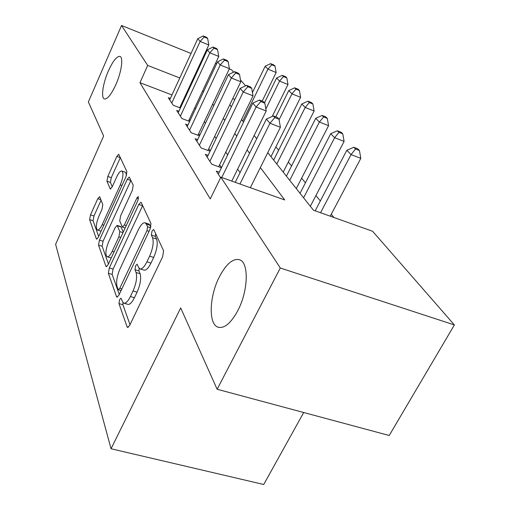 <?xml version="1.0" encoding="UTF-8"?>
<svg xmlns="http://www.w3.org/2000/svg" width="510" height="510" viewBox="0 0 510 510"><rect width="100%" height="100%" fill="white"/><g stroke="black" fill="none" stroke-linecap="round" stroke-linejoin="round"><path stroke-width="0.76" d="M119.62 299.587L118.945 303.577L127.079 326.853L127.545 327.458L129.667 325.412L162.658 256.728L163.583 250.761L153.867 229.8L153.593 229.506L152.005 231.113L151.368 235.078L152.566 237.724C153.931 242.237 152.949 248.376 149.615 256.147L146.918 261.821C144.311 267.01 141.958 269.35 139.868 268.853L138.541 267.316L137.133 264.225L135.628 265.735L134.971 269.72L136.081 272.499C137.317 277.191 136.304 283.35 133.04 290.974L130.401 296.514C127.927 301.455 125.702 303.66 123.726 303.144L122.368 301.423L121.048 298.159L119.62 299.587M122.98 302.57L122.923 304.744L130.012 324.691M155.588 233.51L155.384 236.379L156.602 239.024L152.566 237.724M139.122 268.311L138.969 270.944L140.097 273.73L136.081 272.499M115.834 84.705C121.527 72.057 123.592 57.069 119.856 56.4C116.694 56.253 112.876 61.085 108.394 70.909C102.873 83.289 100.731 98.079 104.454 98.953C107.489 99.259 111.282 94.509 115.834 84.705M237.756 310.737C248.383 290.866 249.046 262.255 239.49 259.73C232.911 258.238 226.217 263.912 219.421 276.751C209.406 295.915 208.214 323.837 217.834 327.114C224.107 328.925 230.749 323.467 237.756 310.737M99.82 196.975L99.552 196.662L97.786 198.69L90.506 214.863L89.613 219.606L96.301 238.744L96.6 239.126L98.392 237.137L126.027 176.575L126.894 171.628L118.709 154.256L116.828 156.436L107.795 176.479L106.928 181.209L110.313 189.038L112.168 186.928L116.745 176.83C118.696 172.737 120.405 170.799 121.877 171.022C123.713 172.973 123.184 177.608 120.283 184.926L102.185 224.649C100.336 228.512 98.73 230.31 97.372 230.035C95.587 227.951 96.122 223.278 98.985 216.004L101.917 209.546L102.803 204.701L99.82 196.975M267.782 152.668L313.42 210.184L372.6 231.272L454.384 324.934L389.219 435.495L217.139 389.251L180.693 307.938L111.046 448.755L55.615 244.328L103.638 136.017L88.37 101.943L121.539 25.5L191.02 53.448M217.139 389.251L280.296 268.011L220.849 177.199L284.739 199.965L260.361 167.567M171.972 94.943L139.963 82.703L210.279 198.913L220.849 177.199M139.963 82.703L147.683 65.439L121.539 25.5M109.299 267.928L108.362 273.271L116.522 296.648L116.93 297.164L118.938 295.131L150.067 229.175L150.973 223.565L141.244 202.566L140.907 202.215L138.777 204.472L109.299 267.928L113.086 269.082L112.155 274.418L119.263 294.436M105.895 266.22L98.526 245.125L99.444 240.102L127.258 179.252L129.253 177.034L133.212 185.251L132.332 190.364L120.621 215.813L119.716 220.964L122.394 227.116L124.389 224.974L136.846 198.078L138.312 196.503L137.923 200.424L108.139 264.652L106.246 266.666L105.895 266.22L106.851 266.513M219.268 172.195L216.297 171.13L220.601 177.716M208.08 155.346L205.332 154.351L211.816 164.271L221.436 167.739M197.67 139.657L195.12 138.72L201.157 147.964L210.063 151.215M187.954 125.014L185.583 124.128L191.224 132.766L199.487 135.819M178.87 111.307L176.658 110.472L181.942 118.556L189.631 121.437M250.805 187.878L250.48 187.412M240.07 172.571L237.654 169.129M227.664 154.9L225.745 152.159M216.157 138.497L214.672 136.374M205.447 123.229L204.344 121.654M195.458 108.993L194.686 107.891M184.276 99.648L183.6 99.386M221.48 167.643L219.606 164.838M210.235 150.845L208.788 148.678M199.773 135.214L198.69 133.594M190.007 120.621L189.255 119.493M180.878 106.979L180.406 106.278M180.419 107.967L173.247 105.251L168.294 97.665L170.359 98.455M333.929 217.496L331.27 214.257M320.337 200.953L315.913 195.572M305.433 182.816L301.633 178.2M291.567 165.948L288.322 162.001M278.632 150.208L275.878 146.855M111.046 448.755L263.734 484.5L303.699 412.514M454.384 324.934L280.296 268.011M202.706 58.146L203.388 58.42M215.545 63.316L216.648 63.756M229.322 68.856L231.572 69.762L233.637 72.127M240.484 79.968L245.578 85.801M229.787 104.786L231.368 106.768M241.53 119.582L243.563 122.145M254.158 135.501L256.721 138.733M234.855 99.482L232.726 98.647M192.091 82.779L191.416 82.518M179.762 77.966L147.683 65.439M249.581 153.242L247.082 149.914M236.748 136.183L234.766 133.543M224.846 120.366L223.31 118.32M213.773 105.653L212.632 104.129M203.452 91.927L202.655 90.863M124.051 303.24L127.742 304.323C129.738 304.846 131.969 302.64 134.449 297.712L130.401 296.514M140.097 273.73C141.359 278.422 140.358 284.574 137.088 292.185L134.449 297.712M140.11 268.929L143.897 270.096C146.013 270.606 148.372 268.266 150.986 263.09L146.918 261.821M156.602 239.024C157.992 243.538 157.023 249.67 153.689 257.429L150.986 263.09M142.66 205.619L113.086 269.082M118.084 289.399L118.365 289.75L119.773 288.322L146.944 230.654L147.581 226.746L146.364 224.069L145.178 222.806C143.106 222.392 140.798 224.782 138.248 229.959L120.067 268.783C116.988 276.012 115.98 281.909 117.039 286.467L118.084 289.399M145.178 222.806L149.111 224.088L150.922 226.701M108.451 263.989L102.153 246.26L98.526 245.125M130.955 180.381L103.058 241.236L102.153 246.26M108.662 241.785C105.621 249.479 105.098 254.471 107.106 256.779C108.566 257.104 110.262 255.287 112.194 251.322L118.887 236.857L119.805 231.61L117.166 225.426L115.228 227.524L108.662 241.785M107.259 256.823L111.225 258.009M117.166 225.426L120.876 226.618L123.254 232.063M97.372 230.035L101.095 231.215M126.582 175.121L125.454 172.259L121.877 171.022M120.366 157.539L111.269 177.665L110.415 182.389L112.245 186.756M101.076 200.232L93.961 215.985L93.081 220.722L98.685 236.5M330.25 216.183L360.806 158.355L351.058 154.594L346.832 150.252L315.186 210.815M320.554 212.727L351.058 154.594L355.546 149.009L359.442 150.526L357.714 148.799L353.832 147.288L355.546 149.009M346.832 150.252L353.832 147.288M359.442 150.526L360.806 158.355M250.333 187.712L280.411 127.302L269.962 123.267L239.955 184.008M274.813 117.568L278.983 119.193L277.516 117.529L273.36 115.91L274.813 117.568L269.962 123.267L266.392 119.085L235.263 182.338M280.411 127.302L278.983 119.193M273.36 115.91L266.392 119.085M310.335 206.301L344.097 141.41L334.636 137.713L330.722 133.69L300.033 193.309M303.597 197.803L334.636 137.713L338.997 132.377L342.777 133.862L341.177 132.268L337.41 130.783L338.997 132.377M330.722 133.69L337.41 130.783M342.777 133.862L344.097 141.41M296.297 188.604L328.574 125.67L319.394 122.043L315.747 118.301L286.397 176.128M289.718 180.31L319.394 122.043L323.633 116.93L327.299 118.39L325.813 116.905L322.154 115.445L323.633 116.93M315.747 118.301L322.154 115.445M327.299 118.39L328.574 125.67M283.209 172.106L314.115 111.008L305.197 107.451L301.799 103.963L273.679 160.102M276.777 164.003L305.197 107.451L309.321 102.548L312.885 103.976L311.502 102.593L307.944 101.165L309.321 102.548M301.799 103.963L307.944 101.165M312.885 103.976L314.115 111.008M270.969 156.685L300.619 97.321L291.949 93.834L288.775 90.57L275.77 116.847M279.085 119.754L291.949 93.834L295.966 89.123L299.427 90.525L298.133 89.231L294.678 87.828L295.966 89.123M288.775 90.57L294.678 87.828M299.427 90.525L300.619 97.321M231.776 181.095L266.201 110.97L256.09 107.017L221.748 177.525M260.795 101.573L264.83 103.167L263.472 101.63L259.45 100.043L260.795 101.573L256.09 107.017L252.788 103.147L218.299 174.197M266.201 110.97L264.83 103.167M259.45 100.043L252.788 103.147M218.682 166.744L253.036 95.835L243.244 91.966L209.897 161.332M247.803 86.757L251.71 88.313L250.455 86.891L246.559 85.336L247.803 86.757L243.244 91.966L240.178 88.377L207.194 157.201M253.036 95.835L251.71 88.313M246.559 85.336L240.178 88.377M207.94 150.444L240.803 81.772L231.31 77.985L199.372 145.229M235.735 72.994L239.522 74.517L238.355 73.191L234.574 71.674L235.735 72.994L231.31 77.985L228.461 74.645L196.854 141.378M240.803 81.772L239.522 74.517M234.574 71.674L228.461 74.645M197.912 135.239L229.404 68.671L220.199 64.968L189.554 130.209M224.496 60.174L228.174 61.665L227.077 60.429L223.412 58.943L224.496 60.174L220.199 64.968L217.54 61.85L187.208 126.607M229.404 68.671L228.174 61.665M223.412 58.943L217.54 61.85M272.244 116.42L287.991 84.52L279.556 81.096L276.579 78.036L264.486 102.771M265.857 109.019L279.556 81.096L283.471 76.557L286.837 77.934L285.625 76.723L282.266 75.346L283.471 76.557M276.579 78.036L282.266 75.346M286.837 77.934L287.991 84.52M188.534 121.023L218.764 56.438L209.827 52.81L180.381 116.165M213.996 48.201L217.566 49.661L216.546 48.501L212.989 47.047L213.996 48.201L209.827 52.81L207.34 49.897L178.181 112.799M218.764 56.438L217.566 49.661M212.989 47.047L207.34 49.897M262.185 101.12L276.152 72.509L267.935 69.15L265.143 66.281L252.45 92.52M242.734 121.099L267.935 69.15L271.753 64.783L275.03 66.128L273.889 64.993L270.619 63.642L271.753 64.783M265.143 66.281L270.619 63.642M275.03 66.128L276.152 72.509M179.743 107.712L208.807 44.988L200.118 41.438L171.787 103.007M204.178 37L207.647 38.428L206.69 37.345L203.229 35.917L204.178 37L200.118 41.438L197.784 38.709L169.722 99.852M208.807 44.988L207.647 38.428M203.229 35.917L197.784 38.709M122.923 304.744L118.945 303.577M155.384 236.379L151.368 235.078M138.969 270.944L134.971 269.72M137.088 292.185L133.04 290.974M153.689 257.429L149.615 256.147M128.386 327.229L127.079 326.853M142.596 205.747L138.777 204.472M117.651 296.979L116.522 296.648M112.155 274.418L108.362 273.271M121.858 288.94L119.773 288.322M149.047 231.336L146.944 230.654M150.635 227.74L147.581 226.746M150.303 225.363L146.364 224.069M103.058 241.236L99.444 240.102M130.898 180.502L127.258 179.252M126.257 225.579L124.389 224.974M138.516 198.645L136.846 198.078M114.055 251.902L112.194 251.322M120.755 237.45L118.887 236.857M122.986 232.63L119.805 231.61M121.208 227.001L117.491 225.802M103.849 225.184L102.185 224.649M121.96 185.493L120.283 184.926M110.734 188.968L110.039 188.732M110.415 182.389L106.928 181.209M111.269 177.665L107.795 176.479M120.315 157.654L116.828 156.436M97.117 239.005L96.301 238.744M93.081 220.722L89.613 219.606M93.961 215.985L90.506 214.863M100.878 199.716L97.786 198.69M219.026 327.465L217.834 327.114M121.093 290.566L118.365 289.75M125.135 228.002L122.394 227.116"/></g></svg>
